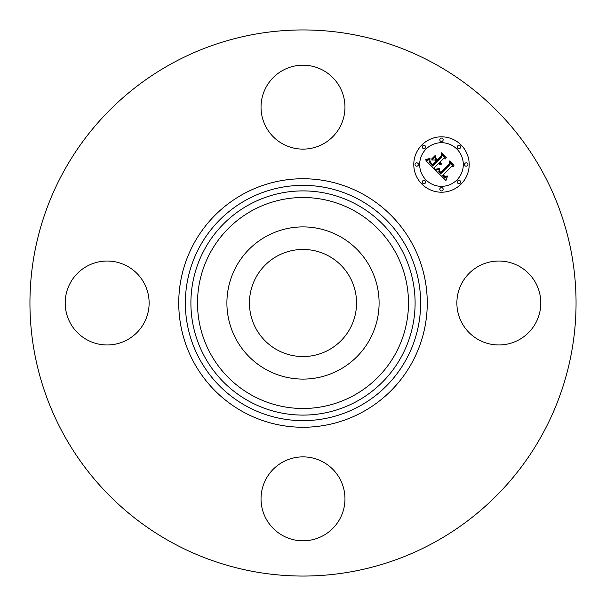 <?xml version="1.0" encoding="UTF-8"?>
<svg xmlns="http://www.w3.org/2000/svg" width="606" height="606" viewBox="0 0 606 606"><rect width="100%" height="100%" fill="white"/><g stroke="black" fill="none" stroke-linecap="round" stroke-linejoin="round"><path stroke-width="0.91" d="M328.672 256.005A53.548 53.548 0 0 1 349.995 328.672A53.548 53.548 0 0 1 277.328 349.995A53.548 53.548 0 0 1 256.005 277.328A53.548 53.548 0 0 1 328.672 256.005M172.089 542.628A273.056 273.056 0 0 1 63.372 172.089A273.056 273.056 0 0 1 433.911 63.372A273.056 273.056 0 0 1 542.628 433.911A273.056 273.056 0 0 1 172.089 542.628M323.119 70.334A41.965 41.965 0 0 1 339.83 127.275A41.965 41.965 0 0 1 282.881 143.986A41.965 41.965 0 0 1 266.17 87.037A41.965 41.965 0 0 1 323.119 70.334M70.334 282.881A41.965 41.965 0 0 1 127.275 266.17A41.965 41.965 0 0 1 143.986 323.119A41.965 41.965 0 0 1 87.037 339.83A41.965 41.965 0 0 1 70.334 282.881M282.881 535.666A41.965 41.965 0 0 1 266.17 478.725A41.965 41.965 0 0 1 323.119 462.014A41.965 41.965 0 0 1 339.83 518.963A41.965 41.965 0 0 1 282.881 535.666M462.014 282.881A41.965 41.965 0 0 1 518.963 266.17A41.965 41.965 0 0 1 535.666 323.119A41.965 41.965 0 0 1 478.725 339.83A41.965 41.965 0 0 1 462.014 282.881M236.219 266.519A76.098 76.098 0 0 1 339.481 236.219A76.098 76.098 0 0 1 369.781 339.481A76.098 76.098 0 0 1 266.519 369.781A76.098 76.098 0 0 1 236.219 266.519M461.068 184.103A27.694 27.694 0 0 1 421.897 184.103A27.694 27.694 0 0 1 421.897 144.932A27.694 27.694 0 0 1 461.068 144.932A27.694 27.694 0 0 1 461.068 184.103M426.048 149.091A21.824 21.824 0 0 1 456.909 149.091A21.824 21.824 0 0 1 456.909 179.952A21.824 21.824 0 0 1 426.048 179.952A21.824 21.824 0 0 1 426.048 149.091M435.616 170.369L439.448 169.021L438.827 171.506L440.63 173.846L450.008 164.673L449.932 162.726L453.849 166.642L451.644 166.445L443.13 174.96L445.183 176.467L447.213 175.929L445.137 176.793L443.001 175.278L442.486 175.604L445.122 177.611L447.364 176.649L445.955 180.543L435.616 170.369M435.616 169.294L439.502 168.339L436.578 169.475L435.616 169.294M439.236 170.248L440.736 172.559L449.349 163.961L449.599 160.991L453.977 165.362L449.841 161.696L449.675 164.15L440.759 173.066L439.289 171.407L439.236 170.248M434.828 169.589L425.942 160.704L429.912 159.537L429.654 162.537L432.669 166.006L436.676 161.999L436.153 161.484L432.623 165.014L430.358 162.658L429.934 160.582L430.465 162.302L432.639 164.567L435.941 161.264L434.646 159.976L431.836 160.052L435.419 156.462L435.434 159.325L437.396 161.287L441.706 156.969L441.729 154.765L445.925 158.961L443.418 158.681L439.744 162.363L441.373 163.362L439.509 162.59L439.108 162.999L441.297 164.196L439.82 164.438L438.388 163.711L434.775 167.324L434.828 169.589M425.813 159.529L429.972 158.454L428.147 159.529L425.813 159.529M431.51 159.128L435.206 155.431L431.51 159.128M435.623 158.075L437.38 159.825L441.039 156.166L441.403 152.795L446.357 157.749L441.653 153.5L441.357 156.28L437.358 160.272L435.623 158.075M422.783 180.838A1.682 1.682 0 0 1 425.162 180.838A1.682 1.682 0 0 1 425.162 183.217A1.682 1.682 0 0 1 422.783 183.217A1.682 1.682 0 0 1 422.783 180.838M422.783 145.826A1.682 1.682 0 0 1 425.162 145.826A1.682 1.682 0 0 1 425.162 148.197A1.682 1.682 0 0 1 422.783 148.197A1.682 1.682 0 0 1 422.783 145.826M415.534 163.332A1.682 1.682 0 0 1 417.905 163.332A1.682 1.682 0 0 1 417.905 165.703A1.682 1.682 0 0 1 415.534 165.703A1.682 1.682 0 0 1 415.534 163.332M457.803 145.826A1.682 1.682 0 0 1 460.174 145.826A1.682 1.682 0 0 1 460.174 148.197A1.682 1.682 0 0 1 457.803 148.197A1.682 1.682 0 0 1 457.803 145.826M440.297 138.569A1.682 1.682 0 0 1 442.668 138.569A1.682 1.682 0 0 1 442.668 140.948A1.682 1.682 0 0 1 440.297 140.948A1.682 1.682 0 0 1 440.297 138.569M460.174 183.217A1.682 1.682 0 0 1 457.803 183.217A1.682 1.682 0 0 1 457.803 180.838A1.682 1.682 0 0 1 460.174 180.838A1.682 1.682 0 0 1 460.174 183.217M442.668 190.466A1.682 1.682 0 0 1 440.297 190.466A1.682 1.682 0 0 1 440.297 188.095A1.682 1.682 0 0 1 442.668 188.095A1.682 1.682 0 0 1 442.668 190.466M467.431 165.703A1.682 1.682 0 0 1 465.052 165.703A1.682 1.682 0 0 1 465.052 163.332A1.682 1.682 0 0 1 467.431 163.332A1.682 1.682 0 0 1 467.431 165.703M252.422 395.574A105.489 105.489 0 0 1 210.426 252.422A105.489 105.489 0 0 1 353.578 210.426A105.489 105.489 0 0 1 395.574 353.578A105.489 105.489 0 0 1 252.422 395.574M356.745 204.623A112.102 112.102 0 0 1 401.377 356.745A112.102 112.102 0 0 1 249.255 401.377A112.102 112.102 0 0 1 204.623 249.255A112.102 112.102 0 0 1 356.745 204.623M359.403 199.76A117.647 117.647 0 0 1 406.24 359.403A117.647 117.647 0 0 1 246.597 406.24A117.647 117.647 0 0 1 199.76 246.597A117.647 117.647 0 0 1 359.403 199.76M362.57 193.95A124.26 124.26 0 0 1 412.05 362.57A124.26 124.26 0 0 1 243.43 412.05A124.26 124.26 0 0 1 193.95 243.43A124.26 124.26 0 0 1 362.57 193.95"/></g></svg>
